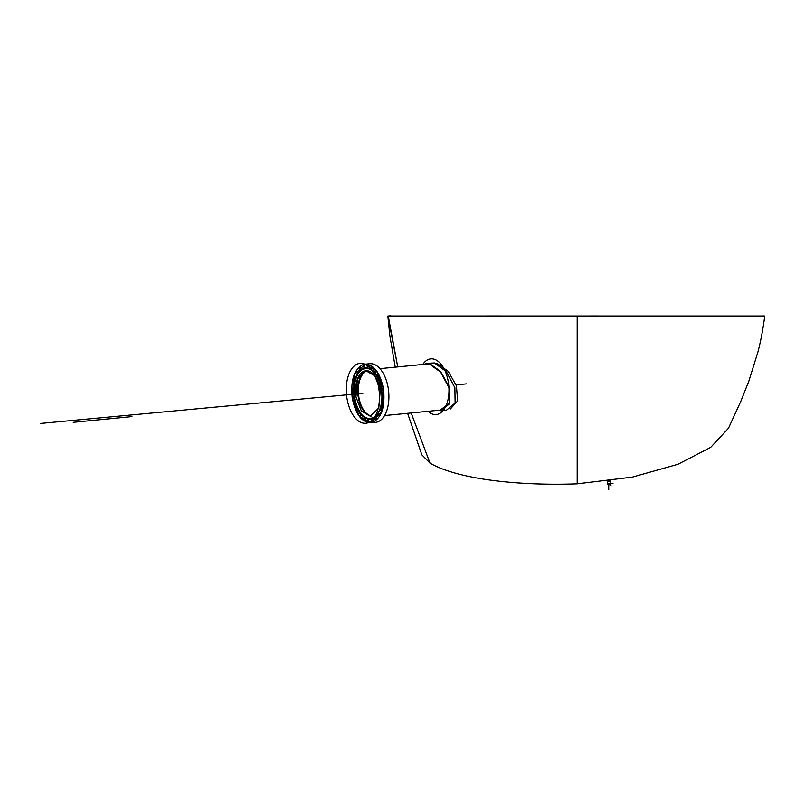 <?xml version="1.0" encoding="UTF-8"?>
<svg xmlns="http://www.w3.org/2000/svg" width="805" height="805" viewBox="0 0 805 805"><rect width="100%" height="100%" fill="white"/><g stroke="black" fill="none" stroke-linecap="round" stroke-linejoin="round"><path stroke-width="1.21" d="M390.123 315.983L392.337 315.983M388.252 315.983L397.75 366.899L387.839 315.983L577.195 315.983L577.195 483.845C522.797 485.858 459.766 480.203 430.011 463.157L421.87 454.855L407.602 413.307M393.997 315.983L401.041 315.983M406.656 315.983L418.58 315.983M424.698 315.983L440.556 315.983M458.578 315.983L475.976 315.983M525.102 315.983L536.361 315.983M551.626 315.983L577.195 315.983L577.195 483.845L632.418 477.103L677.89 464.304L710.674 447.389L728.505 428.21L710.674 447.389L677.89 464.304L632.418 477.103L577.195 483.845L577.195 315.983L762.244 315.983M473.219 315.983L460.571 315.983M438.705 315.983L428.934 315.983M413.066 315.983L400.035 315.983M394.47 315.983L390.204 315.983M430.011 463.157L411.174 412.965L430.011 463.157L421.87 454.855M577.195 315.983L762.456 315.983M760.765 315.983L762.516 315.983M737.531 315.983L730.165 315.983M720.073 315.983L704.174 315.983M682.61 315.983L679.279 315.983M650.863 315.983L616.972 315.983M606.547 315.983L597.743 315.983M582.156 315.983L578.04 315.983M742.794 315.983L741.868 315.983M727.106 315.983L720.485 315.983M748.942 315.983L742.089 315.983M566.821 315.983L558.026 315.983M548.185 315.983L547.44 315.983M474.558 315.983L470.231 315.983M700.34 315.983L699.304 315.983M684.693 315.983L680.376 315.983M654.002 315.983L651.728 315.983M638.254 315.983L635.759 315.983M595.73 315.983L593.738 315.983M558.851 315.983L549.845 315.983M576.37 315.983L565.694 315.983M684.642 315.983L681.06 315.983M652.09 315.983L638.586 315.983M615.916 315.983L612.867 315.983M600.007 315.983L594.241 315.983M607.262 481.189L607.262 484.036A1.469 0.503 0 0 0 608.741 484.54A1.469 0.503 0 0 0 610.21 484.036L610.21 480.806M608.067 481.088A1.469 0.503 0 0 0 608.741 481.149A1.469 0.503 0 0 0 610.12 480.816M450.367 408.98L457.653 400.93L456.445 385.816L448.174 371.266L437.014 363.427L435.555 363.256M367.311 370.733A22.872 12.488 -95.6 0 0 358.316 390.385A22.872 12.488 -95.6 0 0 370.934 415.823A22.872 12.488 -95.6 0 0 371.739 415.964M370.562 419.153A25.79 14.077 84.4 0 1 354.492 397.268A25.79 14.077 84.4 0 1 364.383 368.056A25.79 14.077 84.4 0 1 365.54 367.825M354.633 397.197A25.166 13.735 84.4 0 1 364.283 368.68A25.166 13.735 84.4 0 1 365.571 368.449A25.166 13.735 84.4 0 1 381.399 389.791A25.166 13.735 84.4 0 1 371.749 418.308A25.166 13.735 84.4 0 1 370.471 418.54A25.166 13.735 84.4 0 1 354.633 397.197M354.18 397.298A25.79 14.077 84.4 0 1 365.379 367.845A25.79 14.077 84.4 0 1 381.6 389.711A25.79 14.077 84.4 0 1 370.401 419.174A25.79 14.077 84.4 0 1 354.18 397.298C348.394 364.735 377.515 356.685 381.6 389.711C387.386 422.273 358.265 430.323 354.18 397.298C348.394 364.735 377.515 356.685 381.6 389.711C387.386 422.273 358.265 430.323 354.18 397.298M370.521 418.54A25.166 13.735 84.4 0 1 354.733 397.187A25.166 13.735 84.4 0 1 365.611 368.438M370.763 422.836L359.241 416.255L352.218 397.841L354.109 374.929L365.017 364.172L376.539 370.753L383.562 389.167L381.661 412.079L370.763 422.836L375.512 422.373A29.473 16.09 84.4 0 0 388.312 388.704A29.473 16.09 84.4 0 0 369.777 363.709L365.017 364.172M353.767 397.408L353.345 398.525L352.731 397.7L353.154 396.583L353.767 397.408L352.731 397.7L353.767 397.408M353.214 390.244L352.781 391.361L352.167 390.536L352.59 389.419L353.214 390.244L352.167 390.536L353.214 390.244M353.687 383.291L353.264 384.408L352.65 383.583L353.073 382.466L353.687 383.291L352.65 383.583L353.687 383.291M355.166 377.032L354.743 378.149L354.13 377.314L354.552 376.197L355.166 377.032L354.13 377.314L355.166 377.032M357.551 371.87L357.128 372.997L356.514 372.162L356.937 371.045L357.551 371.87L356.514 372.162L357.551 371.87M360.67 368.187L360.248 369.304L359.634 368.469L360.056 367.352L360.67 368.187L359.634 368.469L360.67 368.187M364.323 366.215L363.9 367.332L363.286 366.496L363.709 365.379L364.323 366.215L363.286 366.496L364.323 366.215M368.257 366.084L367.825 367.211L367.211 366.376L367.633 365.259L368.257 366.084L367.211 366.376L368.257 366.084M372.192 367.825L371.769 368.942L371.155 368.116L371.578 366.989L372.192 367.825L371.155 368.116L372.192 367.825M375.875 371.296L375.452 372.413L374.838 371.588L375.261 370.471L375.875 371.296L374.838 371.588L375.875 371.296M379.044 376.277L378.622 377.394L378.008 376.569L378.43 375.452L379.044 376.277L378.008 376.569L379.044 376.277M381.5 382.425L381.067 383.542L380.453 382.707L380.876 381.59L381.5 382.425L380.453 382.707L381.5 382.425M383.049 389.308L382.627 390.425L382.013 389.6L382.435 388.483L383.049 389.308L382.013 389.6L383.049 389.308M383.613 396.473L383.19 397.59L382.566 396.764L382.999 395.647L383.613 396.473L382.566 396.764L383.613 396.473M383.13 403.426L382.707 404.543L382.093 403.718L382.516 402.601L383.13 403.426L382.093 403.718L383.13 403.426M381.651 409.695L381.228 410.812L380.614 409.987L381.037 408.87L381.651 409.695L380.614 409.987L381.651 409.695M379.266 414.847L378.843 415.964L378.229 415.139L378.652 414.022L379.266 414.847L378.229 415.139L379.266 414.847M376.146 418.54L375.724 419.657L375.11 418.821L375.533 417.704L376.146 418.54L375.11 418.821L376.146 418.54M372.494 420.512L372.071 421.629L371.457 420.804L371.88 419.677L372.494 420.512L371.457 420.804L372.494 420.512M368.569 420.633L368.137 421.75L367.523 420.924L367.955 419.808L368.569 420.633L367.523 420.924L368.569 420.633M364.625 418.902L364.202 420.019L363.588 419.184L364.011 418.067L364.625 418.902L363.588 419.184L364.625 418.902M360.942 415.42L360.519 416.537L359.905 415.712L360.328 414.595L360.942 415.42L359.905 415.712L360.942 415.42M357.772 410.449L357.35 411.566L356.736 410.731L357.158 409.614L357.772 410.449L356.736 410.731L357.772 410.449M355.327 404.301L354.894 405.418L354.281 404.593L354.713 403.476L355.327 404.301L354.281 404.593L355.327 404.301M355.961 396.845L361.405 411.144L370.34 416.245L378.803 407.894L380.272 390.123L374.828 375.824L365.893 370.723L357.43 379.064L355.961 396.845A22.872 12.488 84.4 0 1 364.725 370.944A22.872 12.488 84.4 0 1 380.272 390.123M371.447 416.044A22.872 12.488 84.4 0 1 358.185 396.634A22.872 12.488 84.4 0 1 367.01 370.702M423.973 364.333L426.952 363.297L429.397 363.437L440.707 371.447L449.452 387.517L449.915 403.436L441.21 410.761L437.216 410.409M441.21 410.761L446.373 410.258L455.127 403.033L454.875 387.688L446.383 371.658L434.398 362.954L426.952 363.297M440.204 410.117L449.281 403.265L449.059 387.869L440.677 372.141L429.498 364.132L426.509 364.081M352.218 397.841C355.599 414.595 362.019 422.897 371.487 422.736C381.248 418.962 385.273 407.773 383.562 389.167C379.759 371.145 372.826 362.985 362.753 364.705C353.999 369.586 350.487 380.634 352.218 397.841C355.599 414.595 362.019 422.897 371.487 422.736C381.248 418.962 385.273 407.773 383.562 389.167C379.759 371.145 372.826 362.985 362.753 364.705C353.999 369.586 350.487 380.634 352.218 397.841M612.977 483.392L610.21 483.815L612.977 483.392M608.006 483.604A1.469 0.503 0 0 0 607.312 484.167A1.469 0.503 0 0 0 608.741 484.54L608.741 488.394L608.741 484.54A1.469 0.503 0 0 0 610.16 484.167A1.469 0.503 0 0 0 609.476 483.604M73.205 422.333L131.96 416.588M456.113 384.871L466.417 383.864L456.113 384.871M608.741 484.54L608.741 489.571L608.741 484.54M609.345 484.499L611.146 485.878L609.345 484.499M428.008 411.315A27.984 15.275 -95.6 0 0 448.898 387.215A27.984 15.275 -95.6 0 0 438.795 361.858A27.984 15.275 -95.6 0 0 422.786 364.444M346.361 392.558A30.097 16.432 -95.6 0 0 364.534 423.299A30.097 16.432 -95.6 0 0 379.427 394.068A30.097 16.432 -95.6 0 0 361.254 363.327A30.097 16.432 -95.6 0 0 346.361 392.558M40.25 423.47L362.894 393.313M395.829 315.983L392.619 315.983M393.434 315.983L395.034 315.983M409.856 315.983L403.899 315.983M402.993 315.983L401.645 315.983M429.649 315.983L416.497 315.983M415.994 315.983L417.805 315.983M461.185 315.983L456.234 315.983M447.661 315.983L439.661 315.983M554.353 315.983L519.889 315.983M503.729 315.983L486.874 315.973M554.494 315.983L557.533 315.983M567.616 315.983L569.719 315.983M390.898 315.983L388.745 315.983M576.944 315.983L569.92 315.983M390.012 315.429L390.053 315.983M395.255 367.14L389.882 335.927L387.839 315.983M764.75 315.983C763.11 328.772 760.826 340.807 757.908 352.077L748.761 381.389L740.922 401.061L728.505 428.21L740.922 401.061L748.761 381.389L757.908 352.077C760.826 340.807 763.11 328.772 764.75 315.983L742.693 315.983M611.096 315.983L618.673 315.983M642.501 315.983L648.317 315.983M764.559 315.983L761.872 315.973M579.308 315.983L577.245 315.983M735.438 315.983L729.189 315.983M721.773 315.983L717.758 315.983M620.836 315.983L609.999 315.983M653.68 315.983L647.743 315.983M738.91 315.983L664.417 315.983M660.855 315.983L640.518 315.983M621.229 315.983L609.928 315.983M599.624 315.983L589.934 315.973M763.311 315.983L764.68 315.983M594.402 315.983L598.96 315.983M684.944 315.983L680.316 315.983M441.734 409.966L384.549 415.561M427.777 363.961L379.96 368.64"/></g></svg>
